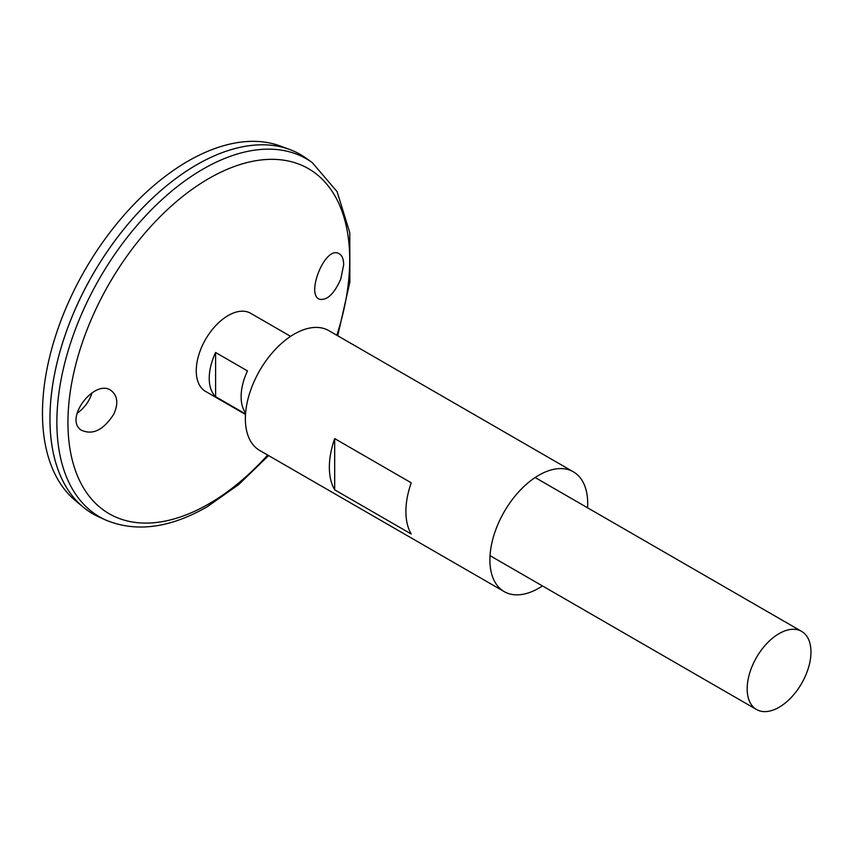 <?xml version="1.0" encoding="UTF-8"?>
<svg xmlns="http://www.w3.org/2000/svg" width="853" height="853" viewBox="0 0 853 853"><rect width="100%" height="100%" fill="white"/><g stroke="black" fill="none" stroke-linecap="round" stroke-linejoin="round"><path stroke-width="1.28" d="M542.465 585.926A69.157 39.931 -60 0 1 538.797 588.197A69.157 39.931 -60 0 1 504.219 591.619A69.157 39.931 -60 0 1 504.219 511.757A69.157 39.931 -60 0 1 573.376 471.826A69.157 39.931 -60 0 1 587.568 507.802M504.219 591.619L259.696 450.448A69.157 39.931 -60 0 1 259.696 370.586A69.157 39.931 -60 0 1 328.853 330.655L573.376 471.826M411.221 534.01L334.675 489.814A69.157 39.931 -60 0 1 334.675 438.602L411.221 482.798A69.157 39.931 120 0 0 411.221 534.01M334.675 489.814L334.675 438.602M340.742 279.155C334.216 293.784 327.189 300.501 319.672 299.296C305.545 295.127 324.726 246.069 338.598 253.426C341.893 254.94 343.599 258.726 343.684 264.761L340.742 279.155M113.79 414.153C118.258 404.258 117.703 396.677 112.127 391.41C96.229 376.578 63.676 418.013 80.928 429.987C92.497 435.499 103.448 430.221 113.79 414.153M312.241 162.592A206.746 119.367 -60 0 0 99.684 278.206A206.746 119.367 -60 0 0 105.847 520.095L99.119 517.057A207.482 119.793 -60 0 1 92.934 274.314A207.482 119.793 -60 0 1 306.248 158.285L312.241 162.592L337.106 191.69L349.783 232.688L349.869 282.002L337.735 335.783M49.964 418.898A207.45 119.772 -60 0 1 196.67 164.8M92.924 513.89A207.482 119.793 -60 0 1 83.125 507.045A207.482 119.793 -60 0 1 92.913 274.303A207.482 119.793 -60 0 1 289.572 149.446A207.482 119.793 -60 0 1 300.405 154.51M83.125 507.045L75.373 500.583A205.754 118.791 -60 0 1 85.087 269.772A205.754 118.791 -60 0 1 280.104 145.959L289.572 149.446M92.103 392.625L90.983 395.707C88.371 402.499 83.743 408.384 77.122 413.364M245.504 414.483L205.594 391.431A45.102 26.038 -60 0 1 205.594 339.355A45.102 26.038 -60 0 1 250.697 313.307L290.617 336.359M779.066 707.276A45.102 26.038 -60 0 1 756.515 709.504A45.102 26.038 -60 0 1 756.515 657.428A45.102 26.038 -60 0 1 801.617 631.38A45.102 26.038 -60 0 1 808.537 667.526A45.102 26.038 -60 0 1 779.066 707.276M245.547 413.972L215.606 396.688A45.102 26.038 -60 0 1 215.606 352.502L247.498 370.916A45.102 26.038 120 0 0 245.621 412.959M215.606 396.688L215.606 352.502M267.671 455.054A199.239 115.038 -60 0 1 208.825 503.899A199.239 115.038 -60 0 1 69.392 398.436A199.239 115.038 -60 0 1 248.745 162.155A199.239 115.038 -60 0 1 336.839 335.261M105.847 520.095C136.053 532.592 169.79 528.188 207.044 506.863L238.659 484.611L268.578 455.577M801.617 631.38L535.14 477.531M756.515 709.504L490.027 555.655"/></g></svg>
